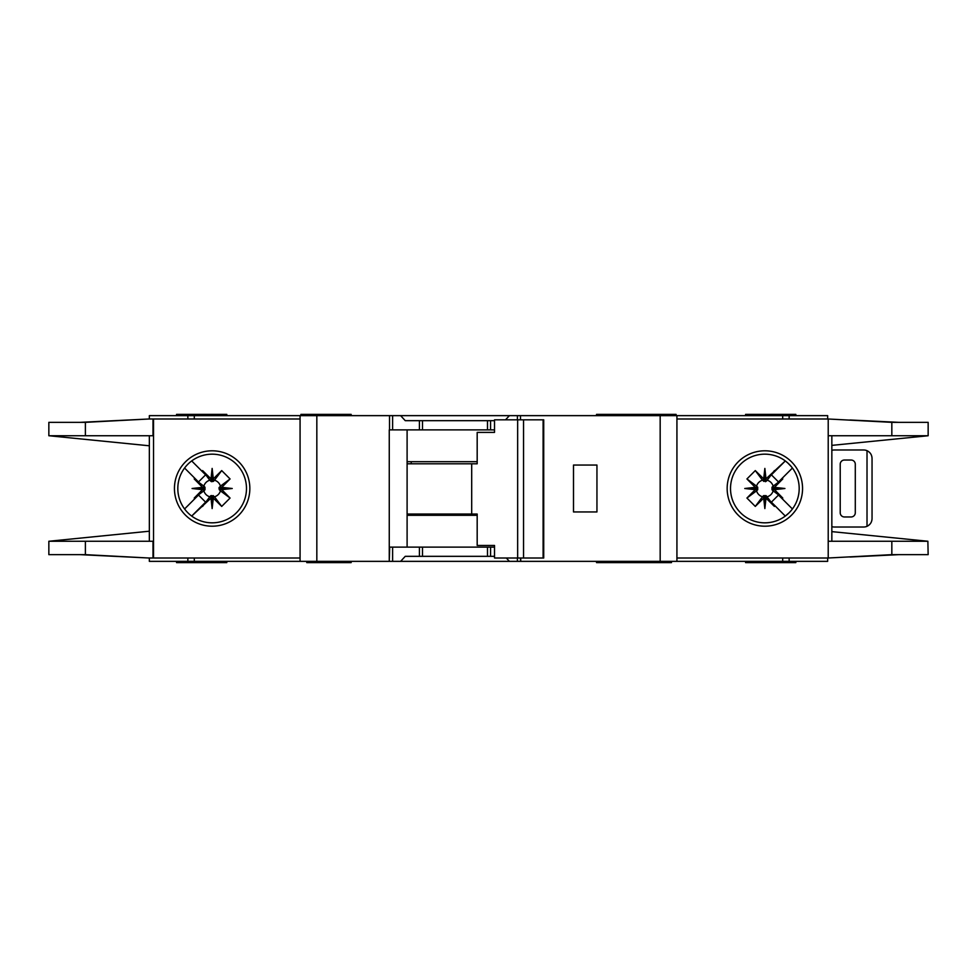 <?xml version="1.0" encoding="UTF-8"?>
<svg xmlns="http://www.w3.org/2000/svg" width="977" height="977" viewBox="0 0 977 977"><rect width="100%" height="100%" fill="white"/><g stroke="black" fill="none" stroke-linecap="round" stroke-linejoin="round"><path stroke-width="1.47" d="M484.726 556.328L477.191 556.328M432.811 556.328L425.276 556.328M425.276 420.672L432.811 420.672M477.191 420.672L484.726 420.672M212.143 495.632L210.885 495.644L210.885 498.246L212.143 498.111L212.143 495.632L214.488 496.78A8.61 8.61 0 0 0 220.436 490.845L219.3 489.758L221.889 489.758L221.779 487.34L230.071 478.95L220.436 486.155A8.61 8.61 0 0 0 214.488 480.22L213.413 481.356L213.413 478.754L210.995 478.877L202.593 470.584L209.811 480.22A8.61 8.61 0 0 0 203.863 486.155L204.999 487.242L202.41 487.242L202.52 489.66L194.228 498.05L203.863 490.845A8.61 8.61 0 0 0 209.811 496.78L210.885 495.644M203.863 490.845L204.999 489.758L204.999 487.242M209.811 480.22L211.52 481.685L213.413 481.356M766.115 495.644L763.587 495.644L763.587 498.246L766.005 498.123L774.407 506.416L766.115 495.644L766.115 498.246M763.587 498.246L755.294 506.416L746.929 498.05L756.564 490.845A8.61 8.61 0 0 0 762.512 496.78L763.587 495.644M756.564 490.845L757.7 489.758L757.7 487.242L755.111 487.242L755.221 489.66L746.929 498.05M755.111 487.242L746.929 478.95L755.294 470.584L762.512 480.22A8.61 8.61 0 0 0 756.564 486.155L757.7 487.242M762.512 480.22L765.479 481.685L766.115 478.754L764.857 478.889L764.857 481.368M771.989 488.5L772.001 489.758L774.59 489.758L774.468 488.5L771.989 488.5L772.001 487.242L774.59 487.242L782.772 478.95L773.137 486.155A8.61 8.61 0 0 0 767.189 480.22L766.115 481.356M774.48 487.34L784.934 488.5L774.468 488.5L774.59 487.242M763.696 478.877L764.857 468.423L764.857 478.889L763.587 478.754L763.587 481.356M220.436 486.155L218.958 487.877L219.3 489.758M219.288 488.5L232.233 488.5L221.779 489.66M219.3 487.242L221.889 487.242M212.143 481.368L212.143 468.423L213.304 478.877M210.885 481.356L210.885 478.754M596.532 561.36L596.532 562.618L633.878 562.618L633.878 561.36M351.158 561.36L351.158 562.618L341.107 562.618L341.107 561.36M671.48 561.36L671.48 562.618L633.878 562.618M226.798 561.36L226.798 562.618L176.556 562.618L176.556 561.36M676.084 415.64L676.084 414.382L596.532 414.382L596.532 415.64M625.842 415.64L625.842 414.382M351.158 415.64L351.158 414.382L300.916 414.382L300.916 415.64M745.585 415.64L745.585 414.382L795.84 414.382L795.84 415.64M177.814 488.5A34.329 34.329 0 0 0 212.143 522.829A34.329 34.329 0 0 0 246.485 488.5A34.329 34.329 0 0 0 212.143 454.171A34.329 34.329 0 0 0 177.814 488.5M212.143 526.2A37.7 37.7 0 0 1 174.443 488.5A37.7 37.7 0 0 1 212.143 450.8A37.7 37.7 0 0 1 249.843 488.5A37.7 37.7 0 0 1 212.143 526.2M764.857 454.171A34.329 34.329 0 0 1 785.154 460.814A34.329 34.329 0 0 0 730.515 488.5A34.329 34.329 0 0 0 785.154 516.186A34.329 34.329 0 0 0 785.154 460.814L788.158 463.293M764.857 526.2A37.7 37.7 0 0 1 727.157 488.5A37.7 37.7 0 0 1 764.857 450.8A37.7 37.7 0 0 1 802.557 488.5A37.7 37.7 0 0 1 764.857 526.2M789.135 512.766L785.154 516.186M927.869 541.234L928.15 554.655L891.83 554.655L828.215 558.001L828.215 541.258L927.869 541.258L831.842 531.622M891.83 422.345L928.15 422.345L928.15 435.742L828.215 435.742L828.215 418.999L891.83 422.345L891.83 435.742M831.842 445.378L927.869 435.766M791.419 466.75L787.645 462.829M789.343 512.559L791.663 509.957M787.645 514.171A34.329 34.329 0 0 1 764.857 522.829M676.927 558.001L827.653 558.001L827.653 561.36L676.927 561.36L676.927 415.64L827.653 415.64L827.653 418.999L676.927 418.999M828.215 558.001L828.215 418.999M831.842 541.258L831.842 435.742M149.347 418.999L149.347 415.64L392.607 415.64L392.607 429.88L389.261 429.88L389.261 561.36L149.347 561.36L149.347 558.001M494.521 429.88L419.426 429.88L419.426 420.672L405.247 420.672L400.619 415.64L392.607 415.64M400.619 415.64L509.396 415.64L505.536 419.829M517.407 419.829L517.407 415.64L509.396 415.64M517.407 415.64L660.171 415.64L660.171 561.36L520.741 561.36L520.741 558.001M676.927 415.64L660.171 415.64M676.927 561.36L660.171 561.36M520.326 558.001L520.741 561.36M520.326 561.36L517.407 561.36L517.407 558.001M506.306 558.001L509.396 561.36L517.407 561.36M509.396 561.36L400.619 561.36L405.247 556.328L419.426 556.328L419.426 547.12L389.689 547.12L389.261 561.36M392.607 547.12L392.607 561.36L400.619 561.36M392.607 561.36L389.689 561.36M898.73 554.655L850.014 557.012M865.109 556.157L896.239 554.655M850.014 419.988L898.73 422.345M865.109 420.843L896.239 422.345M226.798 415.64L226.798 414.382L176.556 414.382L176.556 415.64M300.073 558.001L148.87 558.001L85.39 554.655L48.85 554.655L48.85 541.258L149.347 531.207M152.998 418.999L152.998 435.742L85.39 435.742L85.39 422.345L148.87 418.999L300.073 418.999M149.347 435.742L149.347 541.258M85.39 422.345L48.85 422.345L48.85 435.742L149.347 445.793M49.155 541.258L152.998 541.258L152.998 558.001M85.39 435.742L49.155 435.742M202.41 487.242L194.228 478.95L194.679 478.144L198.502 481.954L184.58 468.032M198.502 481.954L205.61 474.846L201.787 471.036L205.61 474.846M191.687 460.924L201.787 471.036L202.593 470.584M210.885 498.246L191.687 516.076L205.61 502.154L198.502 495.046L184.58 508.968L194.679 498.856L194.228 498.05M210.995 478.877L212.143 468.423M213.413 478.754L221.706 470.584L230.071 478.95M221.779 487.34L232.233 488.5M221.889 489.758L230.071 498.05L221.706 506.416L214.488 496.78M213.304 498.123L212.143 508.577L212.143 498.111L213.304 498.123L221.706 506.416M212.143 508.577L210.995 498.123M201.787 505.964L205.61 502.154M198.502 495.046L194.679 498.856M202.52 489.66L192.066 488.5L202.52 487.34M148.87 418.999L80.273 422.345M82.361 422.345L133.275 419.817M80.273 554.655L148.87 558.001M82.361 554.655L133.275 557.183M300.073 561.36L300.073 415.64M419.426 429.88L392.607 429.88M419.426 420.672L494.521 420.672M596.947 511.948L596.947 465.052L573.499 465.052L573.499 511.948L596.947 511.948M745.585 561.36L745.585 562.618L795.84 562.618L795.84 561.36M494.521 547.12L419.426 547.12M494.521 556.328L419.426 556.328M407.104 429.88L407.104 547.12M641.938 561.36L641.938 562.618M309.294 561.36L309.294 562.618L341.107 562.618M306.778 561.36L306.778 562.618L309.294 562.618M203.863 486.155L194.228 478.95M209.811 496.78L202.593 506.416M221.706 470.584L214.488 480.22M230.071 498.05L220.436 490.845M213.413 498.246L213.413 495.644M202.41 489.758L204.999 489.758M192.066 488.5L205.011 488.5M774.59 489.758L782.772 498.05L782.321 498.856L778.498 495.046L792.42 508.968M778.498 495.046L771.39 502.154L775.213 505.964L771.39 502.154M785.313 516.076L775.213 505.964L774.407 506.416M766.115 478.754L785.313 460.936L771.39 474.846L778.498 481.954L792.42 468.032L782.321 478.144L782.772 478.95M766.005 498.123L764.857 508.577L763.696 498.123M755.221 489.66L744.767 488.5L755.221 487.34M763.587 478.754L755.294 470.584M764.857 468.423L766.005 478.877M775.213 471.036L771.39 474.846M778.498 481.954L782.321 478.144M784.934 488.5L774.48 489.66M851.101 460.033L844.409 460.033A4.189 4.189 0 0 0 840.22 464.209L840.22 512.791A4.189 4.189 0 0 0 844.409 516.967L851.101 516.967A4.189 4.189 0 0 0 855.29 512.791L855.29 464.209A4.189 4.189 0 0 0 851.101 460.033M867.014 526.322L867.014 450.678C870.202 452.253 871.875 454.806 872.046 458.347L872.046 518.653C871.875 522.194 870.202 524.747 867.014 526.322A8.378 8.378 0 0 1 863.668 527.018L834.358 527.018A8.378 8.378 0 0 1 831.842 526.64M831.842 450.36A8.378 8.378 0 0 1 834.358 449.982L863.668 449.982A8.378 8.378 0 0 1 867.014 450.678M746.929 478.95L756.564 486.155M757.712 488.5L744.767 488.5M757.7 489.758L755.111 489.758M767.189 480.22L774.407 470.584M755.294 506.416L762.512 496.78M773.137 486.155L772.001 487.242M764.857 495.632L764.857 508.577M767.189 496.78A8.61 8.61 0 0 0 773.137 490.845L772.001 489.758M773.137 490.845L782.772 498.05M523.538 558.001L494.521 558.001L494.521 545.447L477.179 545.447L477.179 514.036L471.696 514.036L471.696 463.794L477.179 463.794L477.179 432.396L494.521 432.396L494.521 419.829L543.102 419.829L543.102 558.001L523.538 558.001L523.538 419.829M543.102 558.001L543.725 558.001L543.725 419.829L543.102 419.829M517.651 558.001L517.651 419.829M494.521 432.396L493.483 432.396M407.104 514.036L471.696 514.036M471.696 463.794L407.104 463.794M477.179 515.294L407.104 515.294M407.104 461.706L477.179 461.706M891.83 541.258L891.83 554.655M789.147 418.999L789.147 415.64M782.687 418.999L782.687 415.64M782.687 558.001L782.687 561.36M789.147 558.001L789.147 561.36M153.523 418.999L153.523 558.001M85.39 554.655L85.39 541.258M187.853 415.64L187.853 418.999M194.313 415.64L194.313 418.999M316.829 561.36L316.829 415.64M389.518 415.64L389.518 429.88M490.576 429.88L490.576 420.672M520.485 419.829L520.485 415.64M194.313 558.001L194.313 561.36M187.853 558.001L187.853 561.36M490.576 556.328L490.576 547.12M317.659 561.36L317.659 562.618M411.219 514.036L411.219 515.294M411.219 461.706L411.219 463.794M487.499 429.88L487.499 420.672M422.504 429.88L422.504 420.672M487.499 556.328L487.499 547.12M422.504 556.328L422.504 547.12M625.842 561.36L625.842 562.618"/></g></svg>
